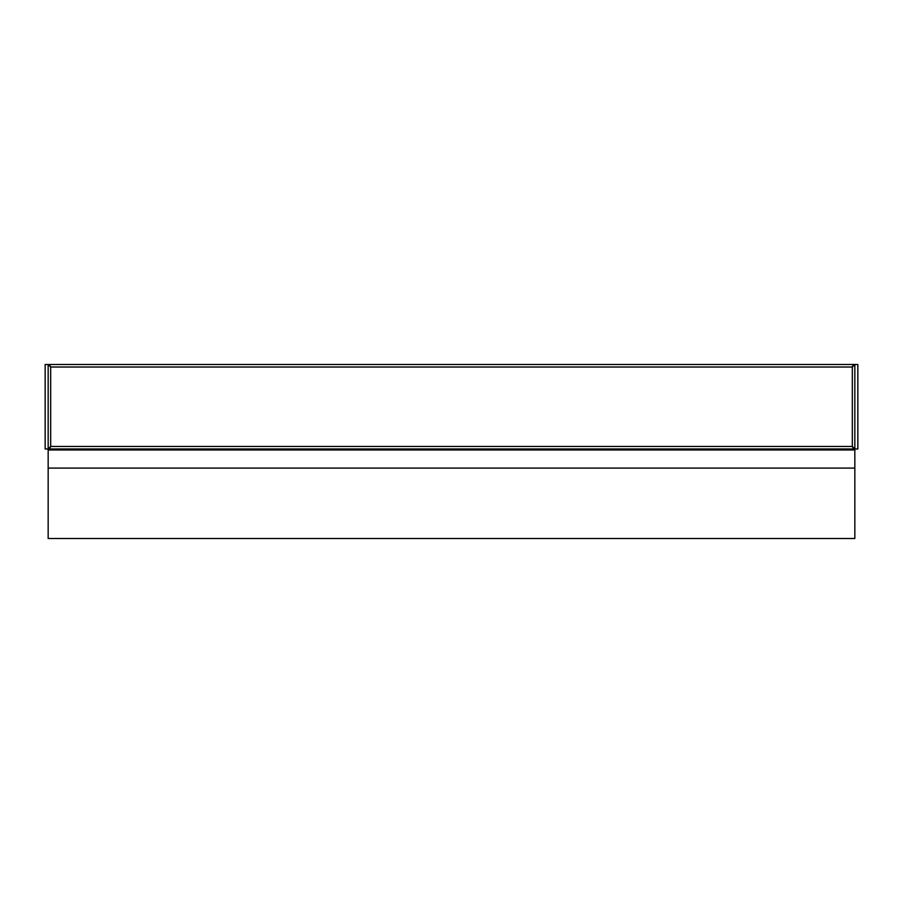 <?xml version="1.0" encoding="UTF-8"?>
<svg xmlns="http://www.w3.org/2000/svg" width="903" height="903" viewBox="0 0 903 903"><rect width="100%" height="100%" fill="white"/><g stroke="black" fill="none" stroke-linecap="round" stroke-linejoin="round"><path stroke-width="1.35" d="M853.527 364.496L852.319 367.013L50.681 367.013L48.164 364.496L48.164 448.983L45.15 448.983L45.15 364.496L49.372 364.496L50.681 367.013L49.473 364.496L853.527 364.496L852.319 367.013L853.628 364.496L857.85 364.496L857.85 448.983L854.836 448.983L854.836 364.496L854.836 448.983L853.628 448.983L852.319 446.466L853.527 448.983L49.473 448.983L50.681 446.466L48.164 448.983L49.372 448.983L50.681 446.466L852.319 446.466L853.527 448.983M828.378 364.496L74.622 364.496M50.083 448.983L50.083 449.987M852.917 449.987L852.917 448.983M49.473 364.496L50.681 367.013L50.681 446.466L49.473 448.983M854.836 448.983L852.319 446.466L852.319 367.013L854.836 364.496M48.164 468.093L854.836 468.093L854.836 538.504L48.164 538.504L48.164 449.987L854.836 449.987L854.836 468.093M48.164 364.496L48.164 448.983"/></g></svg>

